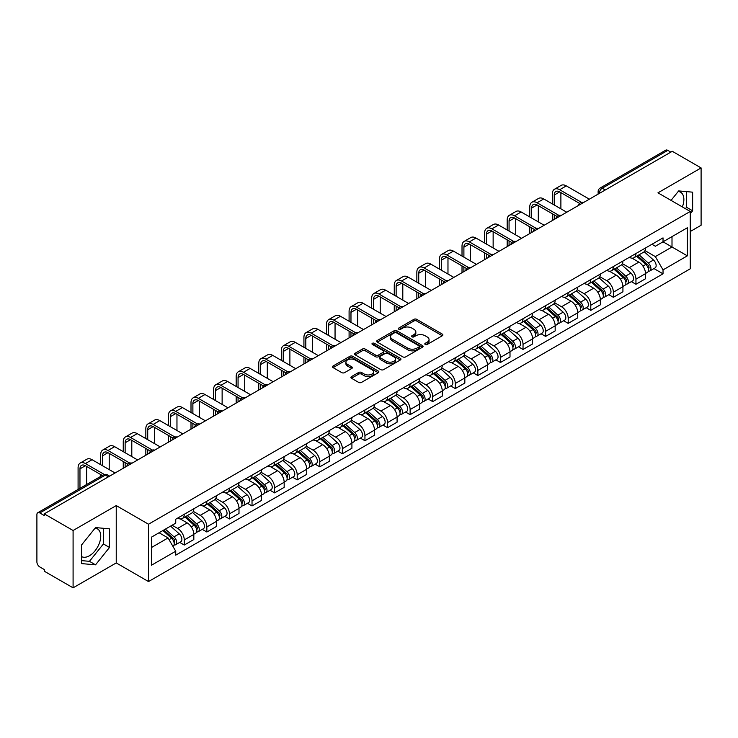 <?xml version="1.0" encoding="UTF-8"?>
<svg xmlns="http://www.w3.org/2000/svg" width="738" height="738" viewBox="0 0 738 738"><rect width="100%" height="100%" fill="white"/><g stroke="black" fill="none" stroke-linecap="round" stroke-linejoin="round"><path stroke-width="1.11" d="M425.208 344.471A1.402 0.812 0 0 0 427.201 344.471L442.302 335.753A2.011 1.162 0 0 0 442.883 334.932A2.011 1.162 0 0 0 442.302 334.111L416.721 319.342A2.011 1.162 0 0 0 413.88 319.342L398.778 328.059A1.402 0.812 0 0 0 398.372 328.631A1.402 0.812 0 0 0 398.778 329.213A1.402 0.812 0 0 0 400.771 329.213L402.727 328.078A6.43 3.708 0 0 1 411.822 328.078L413.953 329.314A6.43 3.708 0 0 1 415.835 331.934A6.43 3.708 0 0 1 413.953 334.563L411.998 335.689A1.402 0.812 0 0 0 411.583 336.26A1.402 0.812 0 0 0 411.998 336.842A1.402 0.812 0 0 0 413.981 336.842L415.937 335.707A6.43 3.708 0 0 1 425.033 335.707L427.164 336.943A6.43 3.708 0 0 1 429.046 339.563A6.43 3.708 0 0 1 427.164 342.192L425.208 343.318A1.402 0.812 0 0 0 424.802 343.899A1.402 0.812 0 0 0 425.208 344.471L425.208 343.318M678.204 191.483A15.968 9.216 -60 0 1 680.565 192.203A15.968 9.216 -60 0 1 682.355 206.917M95.082 528.15A15.968 9.216 -60 0 1 97.434 528.869A15.968 9.216 -60 0 1 99.879 541.664A15.968 9.216 -60 0 1 89.455 555.742A15.968 9.216 -60 0 1 81.558 556.581M351.5 376.611A2.011 1.162 0 0 0 350.91 377.432A2.011 1.162 0 0 0 351.5 378.253L358.668 382.395A2.011 1.162 0 0 0 361.519 382.395L378.28 372.708A2.011 1.162 0 0 0 378.871 371.887A2.011 1.162 0 0 0 378.28 371.066L352.709 356.306A2.011 1.162 0 0 0 349.858 356.306L333.096 365.983A2.011 1.162 0 0 0 332.506 366.804A2.011 1.162 0 0 0 333.096 367.625L341.759 372.625A2.011 1.162 0 0 0 344.609 372.625L351.777 368.483A2.011 1.162 0 0 0 352.367 367.662A2.011 1.162 0 0 0 351.777 366.841L347.478 364.36A5.378 3.1 0 0 1 345.91 362.173A5.378 3.1 0 0 1 349.222 359.305A5.378 3.1 0 0 1 355.089 359.978L371.924 369.692A5.378 3.1 0 0 1 373.502 371.887A5.378 3.1 0 0 1 370.181 374.756A5.378 3.1 0 0 1 364.323 374.083L361.519 372.469A2.011 1.162 0 0 0 358.668 372.469L351.5 376.611L351.5 378.253L358.668 374.138L358.668 372.469M148.513 524.229L116.235 505.585L73.09 530.493L44.28 513.86L672.29 151.29L701.1 167.923L657.955 192.83L690.242 211.465L148.513 524.229L148.513 581.562L690.242 268.807L690.242 211.465M402.865 356.878A2.011 1.162 0 0 0 405.706 356.878L422.477 347.192A2.011 1.162 0 0 0 423.068 346.38A2.011 1.162 0 0 0 422.477 345.559L396.896 330.79A2.011 1.162 0 0 0 394.055 330.79L377.284 340.467A2.011 1.162 0 0 0 376.703 341.288A2.011 1.162 0 0 0 377.284 342.109L402.865 356.878M372.948 344.775A1.402 0.812 0 0 1 374.378 344.969L400.356 359.969L383.612 369.637A2.011 1.162 0 0 1 380.771 369.637L355.19 354.867L362.367 350.753L362.367 349.083L355.19 353.225A2.011 1.162 0 0 0 354.6 354.046A2.011 1.162 0 0 0 355.19 354.867L355.19 353.225M362.367 350.753A2.011 1.162 0 0 1 365.209 350.753L365.209 349.083A2.011 1.162 0 0 0 362.367 349.083M365.209 349.083L375.587 355.07A2.011 1.162 0 0 0 378.428 355.07L383.188 352.321A2.011 1.162 0 0 0 383.769 351.5A2.011 1.162 0 0 0 383.188 350.679L372.386 344.452A1.402 0.812 0 0 1 371.97 343.871A1.402 0.812 0 0 1 372.838 343.124A1.402 0.812 0 0 1 374.378 343.299L400.383 358.317A2.011 1.162 0 0 1 400.965 359.129A2.011 1.162 0 0 1 400.383 359.95L400.383 358.317M73.09 530.493L73.09 587.835L44.28 571.203L44.28 569.533L39.797 566.941A4.096 2.362 -120 0 1 36.9 561.922L36.9 514.617A4.096 2.362 -120 0 1 37.749 512.744L103.329 474.875A4.096 2.362 60 0 1 105.377 475.078L39.797 512.947A4.096 2.362 -120 0 0 37.749 512.744M690.242 231.529L701.1 225.256L701.1 167.923M73.09 587.835L116.235 562.928L148.513 581.562M44.28 513.86L44.28 515.539L39.797 512.947M605.261 189.989L602.226 188.227A4.096 2.362 60 0 0 600.178 188.024L665.759 150.165A4.096 2.362 60 0 1 667.807 150.368L602.226 188.227A4.096 2.362 120 0 0 599.33 193.245L599.33 193.411M670.842 152.12L667.807 150.368M635.953 253.512A9.419 5.434 60 0 1 634.007 257.737L643.554 252.221A9.419 5.434 -120 0 0 645.51 247.996M622.392 263.651L629.293 267.636A9.419 5.434 60 0 1 635.953 279.167L645.51 273.65A9.419 5.434 -120 0 0 638.85 262.119L632.014 258.171M645.51 273.65L645.51 278.752L635.953 284.268L631.368 281.621M634.007 257.737A9.419 5.434 60 0 1 629.366 257.313M635.953 279.167L635.953 284.268M613.37 266.547A9.419 5.434 60 0 1 611.424 270.772L620.972 265.256A9.419 5.434 -120 0 0 622.927 261.031M608.785 294.656L613.37 297.303L622.927 291.787L622.927 286.695A9.419 5.434 -120 0 0 616.267 275.154L609.422 271.206M611.424 270.772A9.419 5.434 60 0 1 606.784 270.348M599.81 276.685L606.71 280.671A9.419 5.434 60 0 1 613.37 292.211L613.37 297.303M590.787 279.582A9.419 5.434 60 0 1 588.832 283.816L598.389 278.3A9.419 5.434 -120 0 0 600.345 274.066M586.203 307.7L590.787 310.347L600.345 304.831L600.345 299.729A9.419 5.434 -120 0 0 593.684 288.198L586.839 284.25M588.832 283.816A9.419 5.434 60 0 1 584.201 283.392M577.227 289.73L584.127 293.715A9.419 5.434 60 0 1 590.787 305.246L590.787 310.347M568.205 292.626A9.419 5.434 60 0 1 566.249 296.851L575.806 291.335A9.419 5.434 -120 0 0 577.753 287.11M563.62 320.735L568.205 323.382L577.753 317.866L577.753 312.764A9.419 5.434 -120 0 0 571.101 301.233L564.256 297.285M566.249 296.851A9.419 5.434 60 0 1 561.618 296.427M554.644 302.764L561.544 306.75A9.419 5.434 60 0 1 568.205 318.281L568.205 323.382M545.622 305.661A9.419 5.434 60 0 1 543.666 309.886L553.223 304.37A9.419 5.434 -120 0 0 555.17 300.145M541.037 333.779L545.622 336.417L555.17 330.901L555.17 325.809A9.419 5.434 -120 0 0 548.509 314.268L541.674 310.32M543.666 309.886A9.419 5.434 60 0 1 539.035 309.462M532.061 315.809L538.961 319.785A9.419 5.434 60 0 1 545.622 331.325L545.622 336.417M523.03 318.705A9.419 5.434 60 0 1 521.083 322.93L530.64 317.414A9.419 5.434 -120 0 0 532.587 313.189M518.454 346.814L523.03 349.461L532.587 343.945L532.587 338.843A9.419 5.434 -120 0 0 525.926 327.312L519.091 323.364M521.083 322.93A9.419 5.434 60 0 1 516.443 322.506M509.478 328.844L516.379 332.829A9.419 5.434 60 0 1 523.03 344.36L523.03 349.461M500.447 331.74A9.419 5.434 60 0 1 498.501 335.965L508.058 330.449A9.419 5.434 -120 0 0 510.004 326.224M495.871 359.858L500.447 362.496L510.004 356.98L510.004 351.888A9.419 5.434 -120 0 0 503.344 340.347L496.508 336.399M498.501 335.965A9.419 5.434 60 0 1 493.86 335.541M486.886 341.879L493.787 345.864A9.419 5.434 60 0 1 500.447 357.404L500.447 362.496M477.864 344.775A9.419 5.434 60 0 1 475.918 349.009L485.475 343.493A9.419 5.434 -120 0 0 487.421 339.259M473.289 372.893L477.864 375.541L487.421 370.024L487.421 364.923A9.419 5.434 -120 0 0 480.761 353.391L473.925 349.443M475.918 349.009A9.419 5.434 60 0 1 471.278 348.585M464.303 354.923L471.204 358.908A9.419 5.434 60 0 1 477.864 370.439L477.864 375.541M455.281 357.819A9.419 5.434 60 0 1 453.335 362.044L462.883 356.528A9.419 5.434 -120 0 0 464.839 352.303M450.697 385.928L455.281 388.575L464.839 383.059L464.839 377.957A9.419 5.434 -120 0 0 458.178 366.426L451.342 362.478M453.335 362.044A9.419 5.434 60 0 1 448.695 361.62M441.721 367.958L448.621 371.943A9.419 5.434 60 0 1 455.281 383.474L455.281 388.575M432.699 370.854A9.419 5.434 60 0 1 430.752 375.089L440.3 369.572A9.419 5.434 -120 0 0 442.256 365.338M428.114 398.972L432.699 401.61L442.256 396.103L442.256 391.002A9.419 5.434 -120 0 0 435.595 379.461L428.75 375.513M430.752 375.089A9.419 5.434 60 0 1 426.112 374.655M419.138 381.002L426.038 384.978A9.419 5.434 60 0 1 432.699 396.518L432.699 401.61M410.116 383.898A9.419 5.434 60 0 1 408.16 388.123L417.717 382.607A9.419 5.434 -120 0 0 419.673 378.382M405.531 412.007L410.116 414.655L419.673 409.138L419.673 404.037A9.419 5.434 -120 0 0 413.012 392.505L406.168 388.557M408.16 388.123A9.419 5.434 60 0 1 403.529 387.699M396.555 394.037L403.455 398.022A9.419 5.434 60 0 1 410.116 409.553L410.116 414.655M387.533 396.933A9.419 5.434 60 0 1 385.577 401.158L395.134 395.642A9.419 5.434 -120 0 0 397.081 391.417M382.948 425.051L387.533 427.689L397.081 422.173L397.081 417.081A9.419 5.434 -120 0 0 390.43 405.54L383.585 401.592M385.577 401.158A9.419 5.434 60 0 1 380.946 400.734M373.972 407.072L380.873 411.057A9.419 5.434 60 0 1 387.533 422.597L387.533 427.689M364.95 409.968A9.419 5.434 60 0 1 362.995 414.202L372.552 408.686A9.419 5.434 -120 0 0 374.498 404.461M360.365 438.086L364.95 440.734L374.498 435.217L374.498 430.116A9.419 5.434 -120 0 0 367.838 418.584L361.002 414.636M362.995 414.202A9.419 5.434 60 0 1 358.364 413.778M351.389 420.116L358.29 424.101A9.419 5.434 60 0 1 364.95 435.632L364.95 440.734M342.358 423.012A9.419 5.434 60 0 1 340.412 427.237L349.969 421.721A9.419 5.434 -120 0 0 351.915 417.496M337.783 451.121L342.358 453.769L351.915 448.252L351.915 443.151A9.419 5.434 -120 0 0 345.255 431.619L338.419 427.671M340.412 427.237A9.419 5.434 60 0 1 335.772 426.813M328.807 433.151L335.707 437.136A9.419 5.434 60 0 1 342.358 448.667L342.358 453.769M319.775 436.047A9.419 5.434 60 0 1 317.829 440.282L327.386 434.765A9.419 5.434 -120 0 0 329.332 430.531M315.2 464.165L319.775 466.813L329.332 461.296L329.332 456.195A9.419 5.434 -120 0 0 322.672 444.663L315.836 440.715M317.829 440.282A9.419 5.434 60 0 1 313.189 439.857M306.215 446.195L313.115 450.18A9.419 5.434 60 0 1 319.775 461.711L319.775 466.813M297.193 449.091A9.419 5.434 60 0 1 295.246 453.316L304.803 447.8A9.419 5.434 -120 0 0 306.75 443.575M292.617 477.2L297.193 479.848L306.75 474.331L306.75 469.23A9.419 5.434 -120 0 0 300.089 457.698L293.254 453.75M295.246 453.316A9.419 5.434 60 0 1 290.606 452.892M283.632 459.23L290.532 463.215A9.419 5.434 60 0 1 297.193 474.746L297.193 479.848M274.61 462.126A9.419 5.434 60 0 1 272.663 466.351L282.211 460.835A9.419 5.434 -120 0 0 284.167 456.61M270.025 490.244L274.61 492.883L284.167 487.366L284.167 482.274A9.419 5.434 -120 0 0 277.506 470.733L270.671 466.785M272.663 466.351A9.419 5.434 60 0 1 268.023 465.927M261.049 472.265L267.949 476.25A9.419 5.434 60 0 1 274.61 487.79L274.61 492.883M252.027 475.171A9.419 5.434 60 0 1 250.081 479.396L259.628 473.879A9.419 5.434 -120 0 0 261.584 469.654M247.442 503.279L252.027 505.927L261.584 500.41L261.584 495.309A9.419 5.434 -120 0 0 254.924 483.777L248.079 479.829M250.081 479.396A9.419 5.434 60 0 1 245.44 478.971M238.466 485.309L245.367 489.294A9.419 5.434 60 0 1 252.027 500.825L252.027 505.927M229.444 488.205A9.419 5.434 60 0 1 227.488 492.43L237.046 486.914A9.419 5.434 -120 0 0 239.001 482.689M224.859 516.314L229.444 518.962L239.001 513.445L239.001 508.353A9.419 5.434 -120 0 0 232.341 496.812L225.496 492.864M227.488 492.43A9.419 5.434 60 0 1 222.858 492.006M215.883 498.344L222.784 502.329A9.419 5.434 60 0 1 229.444 513.869L229.444 518.962M206.861 501.24A9.419 5.434 60 0 1 204.906 505.475L214.463 499.958A9.419 5.434 -120 0 0 216.409 495.724M202.277 529.358L206.861 532.006L216.409 526.489L216.409 521.388A9.419 5.434 -120 0 0 209.758 509.857L202.913 505.908M204.906 505.475A9.419 5.434 60 0 1 200.275 505.05M193.301 511.388L200.201 515.373A9.419 5.434 60 0 1 206.861 526.904L206.861 532.006M184.279 514.285A9.419 5.434 60 0 1 182.323 518.51L191.88 512.993A9.419 5.434 -120 0 0 193.826 508.768M179.694 542.393L184.279 545.041L193.826 539.524L193.826 534.423A9.419 5.434 -120 0 0 187.166 522.891L180.33 518.943M182.323 518.51A9.419 5.434 60 0 1 177.692 518.085M172.111 525.235L177.618 528.408A9.419 5.434 60 0 1 184.279 539.939L184.279 545.041M651.949 244.269L655.353 246.234L687.346 227.765L672.004 236.621L672.004 246.99L655.353 256.603L644.975 250.606M151.41 547.55L168.061 537.937L175.736 551.221L151.41 565.271L151.41 537.181L175.736 523.141L175.736 519.211L663.028 237.876L663.028 241.806L687.346 255.846L663.028 269.887L655.353 256.603M687.346 227.765L687.346 255.846M175.736 551.221L175.736 555.151L663.028 273.816L663.028 269.887M690.242 213.762L692.631 210.791L692.631 192.166L678.665 190.921L671.054 200.385M116.235 505.585L116.235 562.928M81.558 563.592L95.534 564.838L109.501 547.458L109.501 528.832L95.534 527.587L81.558 544.967L81.558 563.592M168.061 537.937L159.085 532.753M653.96 268.586L663.028 273.816M685.427 208.688L686.552 207.286L686.552 191.622M686.552 207.286L692.631 210.791M81.558 560.622L89.455 561.323L103.421 543.952L103.421 528.288M89.455 561.323L95.534 564.838M103.421 543.952L109.501 547.458M425.771 344.664L427.164 343.862A6.43 3.708 0 0 0 429.046 341.242L429.046 339.563M415.835 331.934L415.835 333.613A6.43 3.708 0 0 1 413.953 336.233L412.56 337.035M442.274 335.772L416.721 321.012A2.011 1.162 0 0 0 413.88 321.012L399.341 329.406M422.45 347.211L396.896 332.46A2.011 1.162 0 0 0 394.055 332.46L377.312 342.128L377.284 340.467M418.926 346.952A1.402 0.812 0 0 0 419.332 346.38A1.402 0.812 0 0 0 418.926 345.799L396.472 332.838A1.402 0.812 0 0 0 394.479 332.838L392.422 334.028A6.43 3.708 0 0 0 390.54 336.657A6.43 3.708 0 0 0 392.422 339.277L407.773 348.142A6.43 3.708 0 0 0 416.859 348.142L418.926 346.952L418.926 348.622A1.402 0.812 0 0 0 419.332 348.05L419.332 346.38M390.54 336.657L390.54 338.327A6.43 3.708 0 0 0 392.422 340.947L392.422 339.277M418.926 348.622L416.859 349.812A6.43 3.708 0 0 1 407.773 349.812L392.422 340.947M365.209 350.753L375.587 356.74A2.011 1.162 0 0 0 378.428 356.74L383.188 354A2.011 1.162 0 0 0 383.769 353.179L383.769 351.5M386.343 361.288A5.378 3.1 0 0 0 392.201 361.961A5.378 3.1 0 0 0 395.522 359.092A5.378 3.1 0 0 0 393.944 356.897L388.013 353.474A2.011 1.162 0 0 0 385.171 353.474L380.411 356.223A2.011 1.162 0 0 0 379.821 357.044A2.011 1.162 0 0 0 380.411 357.865L386.343 361.288L386.343 362.958A5.378 3.1 0 0 0 392.201 363.631A5.378 3.1 0 0 0 395.522 360.762L395.522 359.092M379.821 357.044L379.821 358.714A2.011 1.162 0 0 0 380.411 359.535L380.411 357.865M386.343 362.958L380.411 359.535M373.502 371.887L373.502 373.566A5.378 3.1 0 0 1 370.181 376.426A5.378 3.1 0 0 1 364.323 375.753L361.519 374.138A2.011 1.162 0 0 0 358.668 374.138M345.91 362.173L345.91 363.843A5.378 3.1 0 0 0 347.478 366.039L347.478 364.36M351.758 368.502L347.478 366.039M378.253 372.727L352.709 357.976A2.011 1.162 0 0 0 349.858 357.976L333.124 367.644M636.608 256.234L645.805 264.444A5.12 2.952 60 0 1 647.42 272.359L645.51 273.457M636.848 256.446L641.184 258.955M637.54 255.699L647.779 264.831A2.454 1.421 60 0 1 648.545 268.632A2.454 1.421 60 0 1 648.324 268.724M639.071 254.813L648.268 263.023A5.12 2.952 60 0 1 649.874 270.938A5.12 2.952 60 0 1 648.333 271.104M644.2 251.732L653.481 260.016A5.12 2.952 60 0 1 655.086 267.931L649.874 270.938M554.229 204.989L554.229 195.044A7.675 4.437 60 0 1 555.825 191.529A7.675 4.437 60 0 1 559.662 191.908L579.607 203.42M589.339 199.177L566.323 185.893A10.341 5.969 -120 0 0 561.148 185.376L554.487 189.223A10.341 5.969 -120 0 0 552.347 193.956L552.347 203.9M581.47 202.332L559.662 189.731A10.341 5.969 -120 0 0 554.487 189.223M552.347 213.762L552.347 220.533M554.229 219.444L554.229 214.85M560.889 208.836L560.889 192.618M614.025 269.269L623.223 277.479A5.12 2.952 60 0 1 624.837 285.394L622.927 286.501M614.265 269.49L618.601 271.99M614.948 268.733L625.187 277.875A2.454 1.421 60 0 1 625.962 281.676A2.454 1.421 60 0 1 625.741 281.759M616.488 267.848L625.686 276.058A5.12 2.952 60 0 1 627.291 283.973A5.12 2.952 60 0 1 625.75 284.139M621.617 264.767L630.898 273.051A5.12 2.952 60 0 1 632.503 280.966L627.291 283.973M591.442 282.313L600.64 290.523A5.12 2.952 60 0 1 602.245 298.438L600.335 299.536M591.682 282.525L596.018 285.025M592.365 281.778L602.605 290.91A2.454 1.421 60 0 1 603.38 294.711A2.454 1.421 60 0 1 603.158 294.803M593.896 280.892L603.103 289.102A5.12 2.952 60 0 1 604.708 297.017A5.12 2.952 60 0 1 603.167 297.183M599.035 277.811L608.315 286.095A5.12 2.952 60 0 1 609.92 294.01L604.708 297.017M531.646 218.024L531.646 208.079A7.675 4.437 60 0 1 533.242 204.564A7.675 4.437 60 0 1 537.08 204.943L557.024 216.465M566.756 212.221L543.74 198.928A10.341 5.969 -120 0 0 538.565 198.421L531.904 202.258A10.341 5.969 -120 0 0 529.764 206.991L529.764 216.944M558.887 215.367L537.08 202.775A10.341 5.969 -120 0 0 531.904 202.258M529.764 226.806L529.764 233.577M531.646 232.488L531.646 227.894M538.306 221.87L538.306 205.653M509.063 231.068L509.063 221.123A7.675 4.437 60 0 1 510.65 217.609A7.675 4.437 60 0 1 514.497 217.987L534.441 229.5M544.174 225.256L521.148 211.972A10.341 5.969 -120 0 0 515.982 211.455L509.321 215.302A10.341 5.969 -120 0 0 507.181 220.035L507.181 229.979M536.305 228.411L514.497 215.81A10.341 5.969 -120 0 0 509.321 215.302M507.181 239.841L507.181 246.612M509.063 245.523L509.063 240.929M515.724 234.915L515.724 218.697M568.86 295.348L578.057 303.558A5.12 2.952 60 0 1 579.662 311.473L577.753 312.58M569.099 295.569L573.435 298.069M569.782 294.813L580.022 303.955A2.454 1.421 60 0 1 580.797 307.746A2.454 1.421 60 0 1 580.575 307.838M571.313 293.927L580.52 302.137A5.12 2.952 60 0 1 582.125 310.052A5.12 2.952 60 0 1 580.575 310.218M576.452 290.846L585.732 299.13A5.12 2.952 60 0 1 587.337 307.045L582.125 310.052M546.268 308.392L555.474 316.602A5.12 2.952 60 0 1 557.079 324.517L555.17 325.615M546.517 308.604L550.843 311.104M547.199 307.847L557.439 316.989A2.454 1.421 60 0 1 558.214 320.79A2.454 1.421 60 0 1 557.983 320.873M548.731 306.962L557.937 315.181A5.12 2.952 60 0 1 559.542 323.096A5.12 2.952 60 0 1 557.993 323.253M553.86 303.89L563.149 312.165A5.12 2.952 60 0 1 564.755 320.08L559.542 323.096M523.685 321.427L532.891 329.637A5.12 2.952 60 0 1 534.496 337.552L532.587 338.659M523.934 321.648L528.26 324.148M524.617 320.892L534.856 330.024A2.454 1.421 60 0 1 535.631 333.825A2.454 1.421 60 0 1 535.401 333.917M526.148 320.006L535.354 328.216A5.12 2.952 60 0 1 536.96 336.131A5.12 2.952 60 0 1 535.41 336.297M531.277 316.925L540.567 325.209A5.12 2.952 60 0 1 542.172 333.124L536.96 336.131M486.48 244.103L486.48 234.158A7.675 4.437 60 0 1 488.067 230.643A7.675 4.437 60 0 1 491.905 231.022L511.849 242.544M521.591 238.3L498.565 225.007A10.341 5.969 -120 0 0 493.399 224.49L486.739 228.337A10.341 5.969 -120 0 0 484.598 233.07L484.598 243.014M513.722 241.446L491.905 228.854A10.341 5.969 -120 0 0 486.739 228.337M484.598 252.885L484.598 259.647M486.48 258.568L486.48 253.964M493.141 247.95L493.141 231.732M463.898 257.147L463.898 247.193A7.675 4.437 60 0 1 465.484 243.678A7.675 4.437 60 0 1 469.322 244.066L489.266 255.579M498.999 251.335L475.982 238.042A10.341 5.969 -120 0 0 470.816 237.535L464.156 241.381A10.341 5.969 -120 0 0 462.016 246.114L462.016 256.058M491.139 254.481L469.322 241.889A10.341 5.969 -120 0 0 464.156 241.381M462.016 265.92L462.016 272.691M463.898 271.602L463.898 267.008M470.558 260.984L470.558 244.776M441.315 270.182L441.315 260.237A7.675 4.437 60 0 1 442.901 256.723A7.675 4.437 60 0 1 446.739 257.101L466.684 268.614M476.416 264.37L453.4 251.086A10.341 5.969 -120 0 0 448.234 250.569L441.573 254.416A10.341 5.969 -120 0 0 439.433 259.149L439.433 269.093M468.556 267.525L446.739 254.933A10.341 5.969 -120 0 0 441.573 254.416M439.433 278.955L439.433 285.726M441.315 284.637L441.315 280.043M447.975 274.029L447.975 257.811M501.102 334.462L510.309 342.681A5.12 2.952 60 0 1 511.914 350.587L510.004 351.694M501.351 334.683L505.678 337.183M502.034 333.927L512.273 343.069A2.454 1.421 60 0 1 513.039 346.869A2.454 1.421 60 0 1 512.818 346.952M503.565 333.041L512.762 341.251A5.12 2.952 60 0 1 514.377 349.166A5.12 2.952 60 0 1 512.827 349.332M508.694 329.96L517.975 338.244A5.12 2.952 60 0 1 519.589 346.159L514.377 349.166M418.732 283.217L418.732 273.272A7.675 4.437 60 0 1 420.319 269.757A7.675 4.437 60 0 1 424.156 270.145L444.101 281.658M453.833 277.414L430.817 264.121A10.341 5.969 -120 0 0 425.651 263.614L418.99 267.451A10.341 5.969 -120 0 0 416.85 272.193L416.85 282.137M445.973 280.56L424.156 267.968A10.341 5.969 -120 0 0 418.99 267.451M416.85 291.999L416.85 298.77M418.732 297.682L418.732 293.087M425.383 287.064L425.383 270.855M478.519 347.506L487.726 355.716A5.12 2.952 60 0 1 489.331 363.631L487.421 364.729M478.759 347.718L483.095 350.218M479.451 346.971L489.691 356.103A2.454 1.421 60 0 1 490.456 359.904A2.454 1.421 60 0 1 490.235 359.996M480.982 346.085L490.18 354.295A5.12 2.952 60 0 1 491.794 362.21A5.12 2.952 60 0 1 490.244 362.376M486.111 343.004L495.392 351.288A5.12 2.952 60 0 1 496.997 359.203L491.794 362.21M396.14 296.261L396.14 286.316A7.675 4.437 60 0 1 397.736 282.802A7.675 4.437 60 0 1 401.573 283.18L421.518 294.693M431.25 290.449L408.234 277.165A10.341 5.969 -120 0 0 403.059 276.649L396.407 280.495A10.341 5.969 -120 0 0 394.258 285.228L394.258 295.172M423.391 293.604L401.573 281.003A10.341 5.969 -120 0 0 396.407 280.495M394.258 305.034L394.258 311.805M396.14 310.716L396.14 306.122M402.8 300.108L402.8 283.89M455.936 360.541L465.134 368.751A5.12 2.952 60 0 1 466.748 376.666L464.839 377.773M456.176 360.762L460.512 363.262M456.868 360.006L467.108 369.148A2.454 1.421 60 0 1 467.874 372.939A2.454 1.421 60 0 1 467.652 373.031M458.399 359.12L467.597 367.33A5.12 2.952 60 0 1 469.202 375.245A5.12 2.952 60 0 1 467.661 375.411M463.529 356.039L472.809 364.323A5.12 2.952 60 0 1 474.414 372.238L469.202 375.245M373.557 309.296L373.557 299.351A7.675 4.437 60 0 1 375.153 295.837A7.675 4.437 60 0 1 378.991 296.215L398.935 307.737M408.668 303.493L385.651 290.2A10.341 5.969 -120 0 0 380.476 289.683L373.815 293.53A10.341 5.969 -120 0 0 371.675 298.263L371.675 308.216M400.799 306.639L378.991 294.047A10.341 5.969 -120 0 0 373.815 293.53M371.675 318.078L371.675 324.84M373.557 323.761L373.557 319.157M380.218 313.143L380.218 296.925M433.354 373.585L442.551 381.795A5.12 2.952 60 0 1 444.165 389.71L442.246 390.808M433.593 373.797L437.929 376.297M434.276 373.041L444.516 382.183A2.454 1.421 60 0 1 445.291 385.983A2.454 1.421 60 0 1 445.069 386.066M435.817 372.164L445.014 380.374A5.12 2.952 60 0 1 446.619 388.289A5.12 2.952 60 0 1 445.079 388.446M440.946 369.083L450.226 377.367A5.12 2.952 60 0 1 451.831 385.273L446.619 388.289M350.974 322.34L350.974 312.395A7.675 4.437 60 0 1 352.57 308.881A7.675 4.437 60 0 1 356.408 309.259L376.352 320.772M386.085 316.528L363.068 303.235A10.341 5.969 -120 0 0 357.893 302.728L351.233 306.574A10.341 5.969 -120 0 0 349.092 311.307L349.092 321.251M378.216 319.674L356.408 307.082A10.341 5.969 -120 0 0 351.233 306.574M349.092 331.113L349.092 337.884M350.974 336.796L350.974 332.201M357.635 326.178L357.635 309.969M410.771 386.62L419.968 394.83A5.12 2.952 60 0 1 421.573 402.745L419.664 403.852M411.011 386.841L415.346 389.341M411.693 386.085L421.933 395.217A2.454 1.421 60 0 1 422.708 399.018A2.454 1.421 60 0 1 422.487 399.11M413.225 385.199L422.431 393.409A5.12 2.952 60 0 1 424.036 401.324A5.12 2.952 60 0 1 422.496 401.49M418.363 382.118L427.643 390.402A5.12 2.952 60 0 1 429.248 398.317L424.036 401.324M328.392 335.375L328.392 325.43A7.675 4.437 60 0 1 329.978 321.916A7.675 4.437 60 0 1 333.825 322.294L353.77 333.807M363.502 329.563L340.476 316.279A10.341 5.969 -120 0 0 335.31 315.763L328.65 319.609A10.341 5.969 -120 0 0 326.51 324.342L326.51 334.286M355.633 332.718L333.825 320.126A10.341 5.969 -120 0 0 328.65 319.609M326.51 344.148L326.51 350.919M328.392 349.84L328.392 345.236M335.052 339.222L335.052 323.004M388.188 399.655L397.385 407.874A5.12 2.952 60 0 1 398.99 415.789L397.081 416.887M388.428 399.876L392.754 402.376M389.111 399.12L399.35 408.262A2.454 1.421 60 0 1 400.125 412.062A2.454 1.421 60 0 1 399.904 412.145M390.642 398.234L399.848 406.454A5.12 2.952 60 0 1 401.454 414.359A5.12 2.952 60 0 1 399.904 414.525M395.78 395.153L405.061 403.437A5.12 2.952 60 0 1 406.666 411.352L401.454 414.359M305.809 348.419L305.809 338.465A7.675 4.437 60 0 1 307.395 334.951A7.675 4.437 60 0 1 311.233 335.338L331.178 346.851M340.919 342.607L317.894 329.314A10.341 5.969 -120 0 0 312.728 328.807L306.067 332.654A10.341 5.969 -120 0 0 303.927 337.386L303.927 347.33M333.05 345.753L311.233 333.161A10.341 5.969 -120 0 0 306.067 332.654M303.927 357.192L303.927 363.963M305.809 362.875L305.809 358.281M312.469 352.257L312.469 336.048M365.596 412.699L374.803 420.909A5.12 2.952 60 0 1 376.408 428.824L374.498 429.922M365.845 412.911L370.172 415.411M366.528 412.164L376.767 421.297A2.454 1.421 60 0 1 377.542 425.097A2.454 1.421 60 0 1 377.312 425.189M368.059 411.278L377.266 419.488A5.12 2.952 60 0 1 378.871 427.403A5.12 2.952 60 0 1 377.321 427.57M373.188 408.197L382.478 416.481A5.12 2.952 60 0 1 384.083 424.396L378.871 427.403M283.226 361.454L283.226 351.509A7.675 4.437 60 0 1 284.813 347.995A7.675 4.437 60 0 1 288.65 348.373L308.595 359.886M318.327 355.642L295.311 342.358A10.341 5.969 -120 0 0 290.145 341.842L283.484 345.688A10.341 5.969 -120 0 0 281.344 350.421L281.344 360.365M310.467 358.797L288.65 346.196A10.341 5.969 -120 0 0 283.484 345.688M281.344 370.227L281.344 376.998M283.226 375.91L283.226 371.315M289.886 365.301L289.886 349.083M343.013 425.734L352.22 433.944A5.12 2.952 60 0 1 353.825 441.859L351.915 442.966M343.262 425.955L347.589 428.455M343.945 425.199L354.185 434.341A2.454 1.421 60 0 1 354.96 438.132A2.454 1.421 60 0 1 354.729 438.224M345.476 424.313L354.683 432.523A5.12 2.952 60 0 1 356.288 440.438A5.12 2.952 60 0 1 354.738 440.604M350.605 421.232L359.895 429.516A5.12 2.952 60 0 1 361.5 437.431L356.288 440.438M260.643 374.489L260.643 364.544A7.675 4.437 60 0 1 262.23 361.03A7.675 4.437 60 0 1 266.067 361.408L286.012 372.93M295.744 368.686L272.728 355.393A10.341 5.969 -120 0 0 267.562 354.886L260.901 358.723A10.341 5.969 -120 0 0 258.761 363.456L258.761 373.41M287.885 371.832L266.067 359.24A10.341 5.969 -120 0 0 260.901 358.723M258.761 383.271L258.761 390.042M260.643 388.954L260.643 384.35M267.304 378.336L267.304 362.118M320.43 438.778L329.637 446.988A5.12 2.952 60 0 1 331.242 454.903L329.332 456.001M320.679 438.99L325.006 441.49M321.362 438.243L331.602 447.376A2.454 1.421 60 0 1 332.368 451.176A2.454 1.421 60 0 1 332.146 451.269M322.893 437.357L332.091 445.567A5.12 2.952 60 0 1 333.705 453.483A5.12 2.952 60 0 1 332.155 453.649M328.023 434.276L337.303 442.56A5.12 2.952 60 0 1 338.917 450.475L333.705 453.483M238.06 387.533L238.06 377.588A7.675 4.437 60 0 1 239.647 374.074A7.675 4.437 60 0 1 243.485 374.452L263.429 385.965M273.161 381.721L250.145 368.428A10.341 5.969 -120 0 0 244.979 367.921L238.319 371.767A10.341 5.969 -120 0 0 236.178 376.5L236.178 386.444M265.302 384.867L243.485 372.275A10.341 5.969 -120 0 0 238.319 371.767M236.178 396.306L236.178 403.077M238.06 401.989L238.06 397.395M244.712 391.38L244.712 375.162M297.848 451.813L307.054 460.023A5.12 2.952 60 0 1 308.659 467.938L306.75 469.045M298.087 452.034L302.423 454.534M298.779 451.278L309.019 460.411A2.454 1.421 60 0 1 309.785 464.211A2.454 1.421 60 0 1 309.563 464.303M300.311 450.392L309.508 458.602A5.12 2.952 60 0 1 311.122 466.517A5.12 2.952 60 0 1 309.573 466.684M305.44 447.311L314.72 455.595A5.12 2.952 60 0 1 316.325 463.51L311.122 466.517M215.468 400.568L215.468 390.623A7.675 4.437 60 0 1 217.064 387.109A7.675 4.437 60 0 1 220.902 387.487L240.846 399M250.579 394.756L227.562 381.472A10.341 5.969 -120 0 0 222.387 380.956L215.736 384.802A10.341 5.969 -120 0 0 213.586 389.535L213.586 399.479M242.719 397.911L220.902 385.319A10.341 5.969 -120 0 0 215.736 384.802M213.586 409.35L213.586 416.112M215.468 415.033L215.468 410.429M222.129 404.415L222.129 388.197M275.265 464.848L284.462 473.067A5.12 2.952 60 0 1 286.076 480.982L284.167 482.08M275.505 465.069L279.84 467.569M276.196 464.313L286.436 473.455A2.454 1.421 60 0 1 287.202 477.255A2.454 1.421 60 0 1 286.981 477.338M277.728 463.427L286.925 471.647A5.12 2.952 60 0 1 288.53 479.562A5.12 2.952 60 0 1 286.99 479.718M282.857 460.346L292.137 468.63A5.12 2.952 60 0 1 293.742 476.545L288.53 479.562M192.886 413.612L192.886 403.658A7.675 4.437 60 0 1 194.481 400.144A7.675 4.437 60 0 1 198.319 400.531L218.263 412.044M227.996 407.8L204.979 394.507A10.341 5.969 -120 0 0 199.804 394L193.144 397.847A10.341 5.969 -120 0 0 191.004 402.579L191.004 412.524M220.127 410.946L198.319 398.354A10.341 5.969 -120 0 0 193.144 397.847M191.004 422.385L191.004 429.156M192.886 428.068L192.886 423.474M199.546 417.45L199.546 401.241M252.682 477.892L261.879 486.102A5.12 2.952 60 0 1 263.494 494.017L261.575 495.124M252.922 478.104L257.258 480.613M253.604 477.357L263.844 486.49A2.454 1.421 60 0 1 264.619 490.29A2.454 1.421 60 0 1 264.398 490.383M255.145 476.471L264.342 484.681A5.12 2.952 60 0 1 265.948 492.597A5.12 2.952 60 0 1 264.407 492.763M260.274 473.39L269.554 481.674A5.12 2.952 60 0 1 271.16 489.589L265.948 492.597M170.303 426.647L170.303 416.702A7.675 4.437 60 0 1 171.899 413.188A7.675 4.437 60 0 1 175.736 413.566L195.681 425.079M205.413 420.835L182.397 407.551A10.341 5.969 -120 0 0 177.221 407.035L170.561 410.881A10.341 5.969 -120 0 0 168.421 415.614L168.421 425.558M197.544 423.99L175.736 411.389A10.341 5.969 -120 0 0 170.561 410.881M168.421 435.42L168.421 442.191M170.303 441.103L170.303 436.509M176.963 430.494L176.963 414.276M230.099 490.927L239.296 499.137A5.12 2.952 60 0 1 240.902 507.052L238.992 508.159M230.339 491.148L234.675 493.648M231.022 490.392L241.261 499.534A2.454 1.421 60 0 1 242.036 503.334A2.454 1.421 60 0 1 241.815 503.417M232.553 489.506L241.76 497.716A5.12 2.952 60 0 1 243.365 505.631A5.12 2.952 60 0 1 241.824 505.798M237.691 486.425L246.972 494.709A5.12 2.952 60 0 1 248.577 502.624L243.365 505.631M147.72 439.682L147.72 429.737A7.675 4.437 60 0 1 149.307 426.223A7.675 4.437 60 0 1 153.153 426.601L173.098 438.123M182.83 433.879L159.805 420.586A10.341 5.969 -120 0 0 154.639 420.079L147.978 423.916A10.341 5.969 -120 0 0 145.838 428.649L145.838 438.603M174.961 437.025L153.153 424.433A10.341 5.969 -120 0 0 147.978 423.916M145.838 448.464L145.838 455.235M147.72 454.147L147.72 449.553M154.38 443.529L154.38 427.311M207.516 503.971L216.714 512.181A5.12 2.952 60 0 1 218.319 520.096L216.409 521.194M207.756 504.183L212.083 506.683M208.439 503.436L218.679 512.569A2.454 1.421 60 0 1 219.454 516.369A2.454 1.421 60 0 1 219.232 516.462M209.97 502.55L219.177 510.761A5.12 2.952 60 0 1 220.782 518.676A5.12 2.952 60 0 1 219.232 518.842M215.109 499.469L224.389 507.753A5.12 2.952 60 0 1 225.994 515.668L220.782 518.676M125.137 452.726L125.137 442.782A7.675 4.437 60 0 1 126.724 439.267A7.675 4.437 60 0 1 130.561 439.645L150.506 451.158M160.247 446.914L137.222 433.63A10.341 5.969 -120 0 0 132.056 433.114L125.395 436.961A10.341 5.969 -120 0 0 123.255 441.693L123.255 451.638M152.379 450.069L130.561 437.468A10.341 5.969 -120 0 0 125.395 436.961M123.255 461.499L123.255 468.27M125.137 467.182L125.137 462.588M131.798 456.573L131.798 440.355M184.924 517.006L194.131 525.216A5.12 2.952 60 0 1 195.736 533.131L193.826 534.238M185.173 517.227L189.5 519.727M185.856 516.471L196.096 525.613A2.454 1.421 60 0 1 196.871 529.404A2.454 1.421 60 0 1 196.64 529.497M187.387 515.585L196.594 523.795A5.12 2.952 60 0 1 198.199 531.711A5.12 2.952 60 0 1 196.649 531.877M192.517 512.504L201.806 520.788A5.12 2.952 60 0 1 203.411 528.703L198.199 531.711M102.554 465.761L102.554 455.816A7.675 4.437 60 0 1 104.141 452.302A7.675 4.437 60 0 1 107.979 452.68L127.923 464.202M137.655 459.959L114.639 446.665A10.341 5.969 -120 0 0 109.473 446.149L102.813 449.995A10.341 5.969 -120 0 0 100.672 454.728L100.672 464.672M129.796 463.104L107.979 450.512A10.341 5.969 -120 0 0 102.813 449.995M100.672 474.543L100.672 476.416M109.215 469.608L109.215 453.39M162.904 530.548L171.548 538.26A5.12 2.952 60 0 1 173.153 546.175L172.904 546.314M162.997 530.493L166.917 532.762M163.836 530.013L173.513 538.648A2.454 1.421 60 0 1 174.288 542.448A2.454 1.421 60 0 1 174.057 542.531M165.367 529.128L174.011 536.84A5.12 2.952 60 0 1 175.616 544.755A5.12 2.952 60 0 1 174.067 544.912M170.579 526.12L179.223 533.823A5.12 2.952 60 0 1 180.828 541.738L175.616 544.755M79.972 488.362L79.972 468.851A7.675 4.437 60 0 1 81.558 465.337A7.675 4.437 60 0 1 85.396 465.724L102.296 475.475M115.073 472.993L92.056 459.7A10.341 5.969 -120 0 0 86.89 459.193L80.23 463.04A10.341 5.969 -120 0 0 78.09 467.772L78.09 489.451M104.316 474.469L85.396 463.547A10.341 5.969 -120 0 0 80.23 463.04M86.632 484.525L86.632 466.434M599.468 193.328L599.33 193.245A4.096 2.362 0 0 1 598.131 191.576L598.131 194.103M206.861 526.904L216.409 521.388M229.444 513.869L239.001 508.353M252.027 500.825L261.584 495.309M274.61 487.79L284.167 482.274M297.193 474.746L306.75 469.23M319.775 461.711L329.332 456.195M342.358 448.667L351.915 443.151M364.95 435.632L374.498 430.116M387.533 422.597L397.081 417.081M410.116 409.553L419.673 404.037M432.699 396.518L442.256 391.002M455.281 383.474L464.839 377.957M477.864 370.439L487.421 364.923M500.447 357.404L510.004 351.888M523.03 344.36L532.587 338.843M545.622 331.325L555.17 325.809M568.205 318.281L577.753 312.764M590.787 305.246L600.345 299.729M613.37 292.211L622.927 286.695M184.279 539.939L193.826 534.423M177.618 528.408L187.166 522.891M200.201 515.373L209.758 509.857M222.784 502.329L232.341 496.812M245.367 489.294L254.924 483.777M267.949 476.25L277.506 470.733M290.532 463.215L300.089 457.698M313.115 450.18L322.672 444.663M335.707 437.136L345.255 431.619M358.29 424.101L367.838 418.584M380.873 411.057L390.43 405.54M403.455 398.022L413.012 392.505M426.038 384.978L435.595 379.461M448.621 371.943L458.178 366.426M471.204 358.908L480.761 353.391M493.787 345.864L503.344 340.347M516.379 332.829L525.926 327.312M538.961 319.785L548.509 314.268M561.544 306.75L571.101 301.233M584.127 293.715L593.684 288.198M606.71 280.671L616.267 275.154M629.293 267.636L638.85 262.119M583.435 202.59A4.096 2.362 120 0 0 581.627 203.633M560.852 215.625A4.096 2.362 120 0 0 559.044 216.668M538.27 228.66A4.096 2.362 120 0 0 536.461 229.712M515.687 241.704A4.096 2.362 120 0 0 513.879 242.747M493.104 254.739A4.096 2.362 120 0 0 491.296 255.782M470.521 267.783A4.096 2.362 120 0 0 468.713 268.826M447.938 280.818A4.096 2.362 120 0 0 446.13 281.861M425.346 293.853A4.096 2.362 120 0 0 423.538 294.905M402.764 306.897A4.096 2.362 120 0 0 400.955 307.94M380.181 319.932A4.096 2.362 120 0 0 378.373 320.975M357.598 332.976A4.096 2.362 120 0 0 355.79 334.019M335.015 346.011A4.096 2.362 120 0 0 333.207 347.054M312.432 359.046A4.096 2.362 120 0 0 310.624 360.098M289.849 372.09A4.096 2.362 120 0 0 288.041 373.133M267.267 385.125A4.096 2.362 120 0 0 265.459 386.168M244.675 398.169A4.096 2.362 120 0 0 242.867 399.212M222.092 411.204A4.096 2.362 120 0 0 220.284 412.247M199.509 424.249A4.096 2.362 120 0 0 197.701 425.291M176.926 437.283A4.096 2.362 120 0 0 175.118 438.326M154.343 450.318A4.096 2.362 120 0 0 152.535 451.37M131.761 463.363A4.096 2.362 120 0 0 129.953 464.405M108.412 476.84L105.377 475.078A4.096 2.362 120 0 1 107.425 474.875A4.096 4.096 0 0 0 103.329 474.875M427.164 343.862L427.164 342.192M411.998 336.842L411.998 335.689M413.953 336.233L413.953 334.563M398.778 329.213L398.778 328.059M413.88 321.012L413.88 319.342M416.721 321.012L416.721 319.342M442.302 335.753L442.302 334.111M394.055 332.46L394.055 330.79M396.896 332.46L396.896 330.79M422.477 347.192L422.477 345.559M407.773 349.812L407.773 348.142M416.859 349.812L416.859 348.142M375.587 356.74L375.587 355.07M378.428 356.74L378.428 355.07M383.188 354L383.188 352.321M374.378 344.969L374.378 343.299M361.519 374.138L361.519 372.469M364.323 375.753L364.323 374.083M351.777 368.483L351.777 366.841M333.096 367.625L333.096 365.983M349.858 357.976L349.858 356.306M352.709 357.976L352.709 356.306M378.28 372.708L378.28 371.066M645.805 264.444L642.936 266.104M649.053 267.507L648.13 268.042M653.481 260.016L648.268 263.023M559.662 189.731L566.323 185.893M554.229 195.044L559.662 191.908M623.223 277.479L620.354 279.139M626.47 280.551L625.547 281.077M630.898 273.051L625.686 276.058M600.64 290.523L597.771 292.174M603.887 293.586L602.964 294.121M608.315 286.095L603.103 289.102M537.08 202.775L543.74 198.928M531.646 208.079L537.08 204.943M514.497 215.81L521.148 211.972M509.063 221.123L514.497 217.987M578.057 303.558L575.188 305.218M581.304 306.621L580.382 307.156M585.732 299.13L580.52 302.137M555.474 316.602L552.605 318.253M558.721 319.665L557.799 320.2M563.149 312.165L557.937 315.181M532.891 329.637L530.022 331.297M536.139 332.7L535.216 333.235M540.567 325.209L535.354 328.216M491.905 228.854L498.565 225.007M486.48 234.158L491.905 231.022M469.322 241.889L475.982 238.042M463.898 247.193L469.322 244.066M446.739 254.933L453.4 251.086M441.315 260.237L446.739 257.101M510.309 342.681L507.44 344.332M513.556 345.744L512.633 346.27M517.975 338.244L512.762 341.251M424.156 267.968L430.817 264.121M418.732 273.272L424.156 270.145M487.726 355.716L484.857 357.376M490.964 358.779L490.041 359.314M495.392 351.288L490.18 354.295M401.573 281.003L408.234 277.165M396.14 286.316L401.573 283.18M465.134 368.751L462.265 370.411M468.381 371.814L467.458 372.349M472.809 364.323L467.597 367.33M378.991 294.047L385.651 290.2M373.557 299.351L378.991 296.215M442.551 381.795L439.682 383.446M445.798 384.858L444.876 385.393M450.226 377.367L445.014 380.374M356.408 307.082L363.068 303.235M350.974 312.395L356.408 309.259M419.968 394.83L417.099 396.49M423.215 397.893L422.293 398.428M427.643 390.402L422.431 393.409M333.825 320.126L340.476 316.279M328.392 325.43L333.825 322.294M397.385 407.874L394.516 409.525M400.633 410.937L399.71 411.463M405.061 403.437L399.848 406.454M311.233 333.161L317.894 329.314M305.809 338.465L311.233 335.338M374.803 420.909L371.934 422.57M378.05 423.972L377.127 424.507M382.478 416.481L377.266 419.488M288.65 346.196L295.311 342.358M283.226 351.509L288.65 348.373M352.22 433.944L349.351 435.604M355.467 437.016L354.544 437.542M359.895 429.516L354.683 432.523M266.067 359.24L272.728 355.393M260.643 364.544L266.067 361.408M329.637 446.988L326.768 448.639M332.884 450.051L331.962 450.586M337.303 442.56L332.091 445.567M243.485 372.275L250.145 368.428M238.06 377.588L243.485 374.452M307.054 460.023L304.185 461.684M310.292 463.086L309.37 463.621M314.72 455.595L309.508 458.602M220.902 385.319L227.562 381.472M215.468 390.623L220.902 387.487M284.462 473.067L281.593 474.719M287.709 476.13L286.787 476.665M292.137 468.63L286.925 471.647M198.319 398.354L204.979 394.507M192.886 403.658L198.319 400.531M261.879 486.102L259.01 487.763M265.126 489.165L264.204 489.7M269.554 481.674L264.342 484.681M175.736 411.389L182.397 407.551M170.303 416.702L175.736 413.566M239.296 499.137L236.428 500.798M242.544 502.209L241.621 502.735M246.972 494.709L241.76 497.716M153.153 424.433L159.805 420.586M147.72 429.737L153.153 426.601M216.714 512.181L213.845 513.832M219.961 515.244L219.038 515.779M224.389 507.753L219.177 510.761M130.561 437.468L137.222 433.63M125.137 442.782L130.561 439.645M194.131 525.216L191.262 526.877M197.378 528.279L196.456 528.814M201.806 520.788L196.594 523.795M107.979 450.512L114.639 446.665M102.554 455.816L107.979 452.68M171.548 538.26L169.076 539.69M174.795 541.323L173.873 541.858M179.223 533.823L174.011 536.84M85.396 463.547L92.056 459.7M79.972 468.851L85.396 465.724M583.786 202.387A4.096 4.096 0 0 0 578.537 205.422M561.203 215.422A4.096 4.096 0 0 0 555.945 218.457M538.62 228.466A4.096 4.096 0 0 0 533.362 231.492M516.037 241.501A4.096 4.096 0 0 0 510.779 244.536M493.454 254.536A4.096 4.096 0 0 0 488.196 257.571M470.862 267.58A4.096 4.096 0 0 0 465.613 270.615M448.28 280.615A4.096 4.096 0 0 0 443.031 283.65M425.697 293.659A4.096 4.096 0 0 0 420.448 296.685M403.114 306.694A4.096 4.096 0 0 0 397.856 309.729M380.531 319.739A4.096 4.096 0 0 0 375.273 322.764M357.948 332.773A4.096 4.096 0 0 0 352.69 335.808M335.366 345.808A4.096 4.096 0 0 0 330.107 348.843M312.783 358.853A4.096 4.096 0 0 0 307.525 361.888M290.191 371.887A4.096 4.096 0 0 0 284.942 374.922M267.608 384.932A4.096 4.096 0 0 0 262.359 387.957M245.025 397.966A4.096 4.096 0 0 0 239.776 401.002M222.442 411.001A4.096 4.096 0 0 0 217.184 414.036M199.86 424.046A4.096 4.096 0 0 0 194.601 427.081M177.277 437.081A4.096 4.096 0 0 0 172.019 440.116M154.694 450.125A4.096 4.096 0 0 0 149.436 453.15M132.102 463.16A4.096 4.096 0 0 0 126.853 466.195M109.611 476.148L107.425 474.875M600.178 188.024A4.096 4.096 0 0 0 598.131 191.576"/></g></svg>
